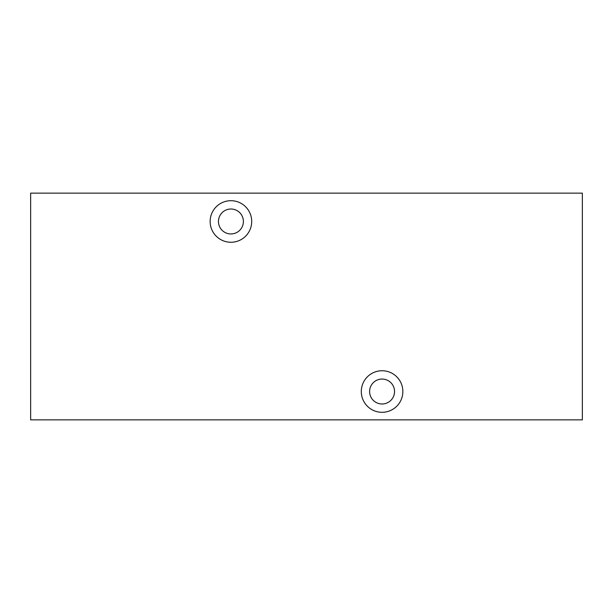 <?xml version="1.0" encoding="UTF-8"?>
<svg xmlns="http://www.w3.org/2000/svg" width="613" height="613" viewBox="0 0 613 613"><rect width="100%" height="100%" fill="white"/><g stroke="black" fill="none" stroke-linecap="round" stroke-linejoin="round"><path stroke-width="0.92" d="M382.075 379.049A12.467 12.467 0 0 0 369.608 391.523A12.467 12.467 0 0 0 382.075 403.99A12.467 12.467 0 0 0 394.542 391.523A12.467 12.467 0 0 0 382.075 379.049M230.925 209.01A12.467 12.467 0 0 0 218.458 221.477A12.467 12.467 0 0 0 230.925 233.951A12.467 12.467 0 0 0 243.392 221.477A12.467 12.467 0 0 0 230.925 209.01M382.075 412.304A20.781 20.781 0 0 1 361.295 391.523A20.781 20.781 0 0 1 382.075 370.742A20.781 20.781 0 0 1 402.856 391.523A20.781 20.781 0 0 1 382.075 412.304M230.925 242.258A20.781 20.781 0 0 1 210.144 221.477A20.781 20.781 0 0 1 230.925 200.696A20.781 20.781 0 0 1 251.705 221.477A20.781 20.781 0 0 1 230.925 242.258M582.35 419.867L582.35 193.133L30.65 193.133L30.65 419.867L582.35 419.867"/></g></svg>
